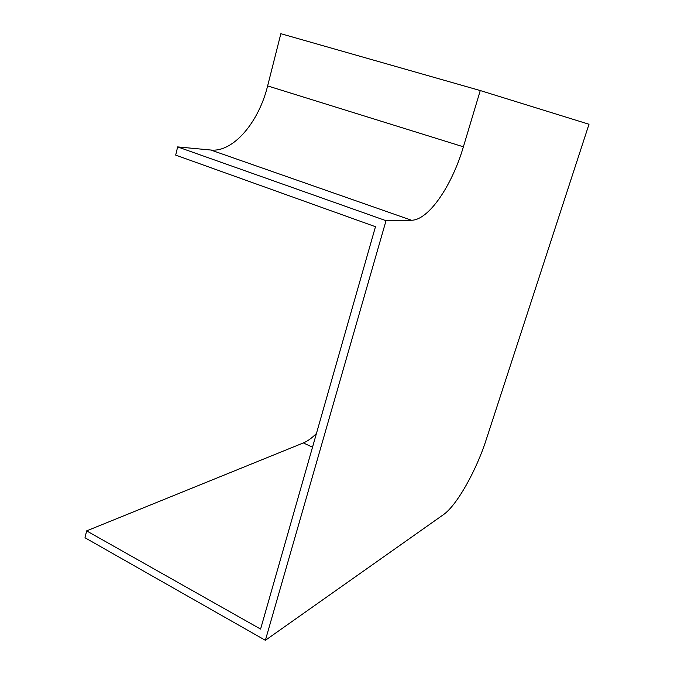<?xml version="1.0" encoding="UTF-8"?>
<svg xmlns="http://www.w3.org/2000/svg" width="674" height="674" viewBox="0 0 674 674"><rect width="100%" height="100%" fill="white"/><g stroke="black" fill="none" stroke-linecap="round" stroke-linejoin="round"><path stroke-width="1.01" d="M480.259 90.552L463.392 146.806C451.9 185.965 428.538 220.255 411.477 220.238L386.025 220.684L265.379 640.3L443.382 514.692C456.778 505.483 476.248 470.738 486.224 439.642L589 124.26L480.259 90.552L280.856 33.7L267.629 85.91C258.732 122.373 233.229 152.476 210.827 150.024L177.641 146.907L175.695 155.113L375.477 226.708L260.585 629.078L86.634 530.885L303.367 442.928C307.546 441.2 311.91 438.041 316.443 433.458M86.634 530.885L85 537.768L265.379 640.3M386.025 220.684L177.641 146.907M463.392 146.806L267.629 85.91M411.477 220.238L210.827 150.024M312.517 447.216L303.367 442.928"/></g></svg>
